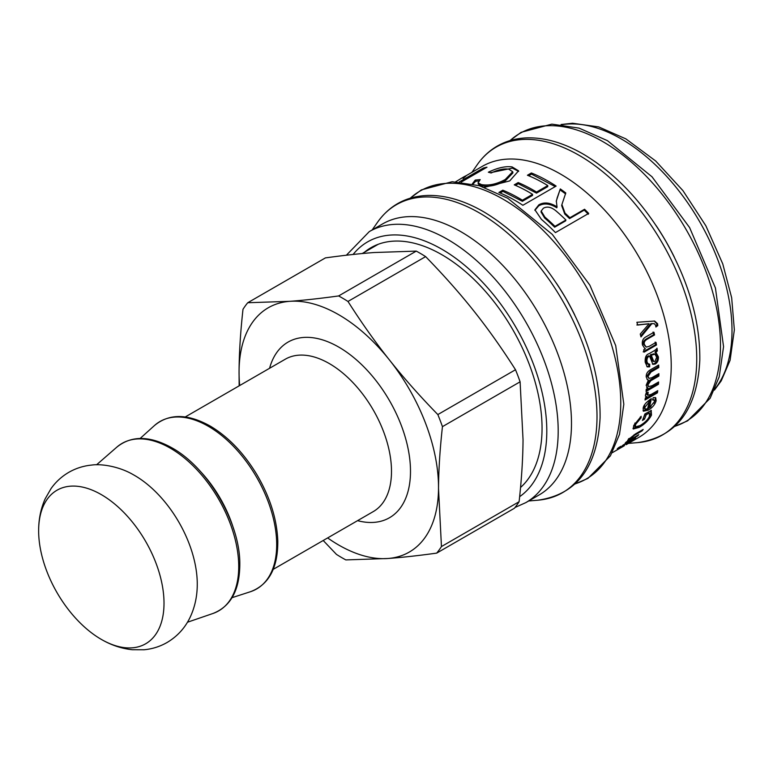 <?xml version="1.0" encoding="UTF-8"?>
<svg xmlns="http://www.w3.org/2000/svg" width="773" height="773" viewBox="0 0 773 773"><rect width="100%" height="100%" fill="white"/><g stroke="black" fill="none" stroke-linecap="round" stroke-linejoin="round"><path stroke-width="1.16" d="M247.746 302.736L325.414 257.892C343.792 255.361 360.083 253.563 374.277 252.52L416.27 251.109L338.613 295.943C320.225 298.475 303.934 300.272 289.74 301.325L247.746 302.736A159.18 91.9 -120 0 0 242.993 309.297C240.5 331.849 239.195 352.498 239.06 371.233L239.157 385.843M327.655 537.931A141.044 81.436 -120 0 0 387.824 558.502A141.044 81.436 -120 0 0 438.513 488.584A141.044 81.436 -120 0 0 389.466 359.996A141.044 81.436 -120 0 0 289.74 301.325A141.044 81.436 -120 0 0 239.06 371.233A141.044 81.436 -120 0 0 239.678 385.534M102.558 640.092C112.017 645.407 121.921 648.624 132.27 649.726L144.097 649.764C152.329 648.991 160.03 646.547 167.21 642.421C177.684 636.14 185.481 627.444 190.583 616.313C194.902 606.708 197.125 596.408 197.25 585.422A88.653 51.182 -120 0 0 135.169 475.772A88.653 51.182 -120 0 0 133.343 474.728C119.535 466.612 101.717 463.578 91.523 465.085C83.494 465.877 75.967 468.264 68.952 472.245C61.792 476.4 55.83 481.84 51.047 488.584L45.153 498.846C40.94 508.363 38.776 518.548 38.65 529.399A88.653 51.182 -120 0 0 102.558 640.092A88.653 51.182 -120 0 0 164.011 602.834A88.653 51.182 -120 0 0 101.92 494.971A88.653 51.182 -120 0 0 38.65 529.399M425.633 256.617C443.847 275.294 459.964 293.489 474.004 311.19C488.082 328.873 501.919 348.391 515.504 369.736L437.837 414.57C419.633 395.892 403.506 377.707 389.466 359.996C375.388 342.313 361.561 322.795 347.976 301.451L425.633 256.617A159.18 91.9 -120 0 0 416.27 251.109M347.976 301.451A159.18 91.9 -120 0 0 338.613 295.943M520.103 381.814L523.041 439.779C522.906 458.524 521.601 479.173 519.108 501.716L441.451 546.559L438.513 488.584C438.649 469.839 439.953 449.2 442.446 426.648L520.103 381.814A159.18 91.9 -120 0 0 515.504 369.736M442.446 426.648A159.18 91.9 -120 0 0 437.837 414.57M323.211 540.491L336.468 554.405A159.18 91.9 -120 0 0 345.831 559.913L387.824 558.502C402.018 557.449 418.309 555.661 436.687 553.12L514.354 508.286A159.18 91.9 -120 0 0 519.108 501.716M436.687 553.12A159.18 91.9 -120 0 0 441.451 546.559M654.19 320.988L656.683 323.578L656.895 325.433L657.794 325.607L655.881 327.027L655.678 325.385L654.248 323.636L650.924 323.597L651.813 323.732L640.981 336.912A156.494 90.354 -120 0 0 640.257 334.033L649.088 323.781A156.494 90.354 -120 0 0 649.069 323.723L636.855 324.979M650.924 323.597L640.74 335.936M656.895 325.433L655.833 326.225M649.069 323.723L637.735 325.056A156.494 90.354 -120 0 0 636.875 322.293L654.625 321.037L657.581 323.723L657.794 325.607M654.248 323.636L651.813 323.732M626.159 444.697L638.807 437.392A156.494 90.354 -120 0 0 662.896 312.302A156.494 90.354 -120 0 0 561.053 174.369A156.494 90.354 -120 0 0 482.323 166.34L465.51 176.051M548.724 181.491A156.494 90.354 60 0 1 556.125 186.09L522.886 205.28A156.494 90.354 -120 0 0 515.475 200.68A156.494 90.354 -120 0 0 498.885 192.458L502.798 190.197A156.494 90.354 60 0 1 519.398 198.419A156.494 90.354 60 0 1 522.403 200.217L532.578 194.342A156.494 90.354 -120 0 0 529.582 192.545A156.494 90.354 -120 0 0 514.248 184.844L518.19 182.563A156.494 90.354 60 0 1 533.525 190.264A156.494 90.354 60 0 1 536.53 192.062L547.777 185.568A156.494 90.354 -120 0 0 544.772 183.771A156.494 90.354 -120 0 0 527.418 175.249L531.37 172.968A156.494 90.354 60 0 1 548.724 181.491M651.948 352.034C654.847 350.478 656.528 349.203 657.002 348.208A156.494 90.354 60 0 1 657.379 350.932L655.919 352.362L658.393 356.875C658.567 360.237 657.514 362.634 655.243 364.054L652.876 364.354L649.62 356.189C647.639 356.74 646.75 358.556 646.972 361.648L648.122 364.257L649.716 364.199L649.649 366.837L647.31 366.885L645.213 362.257C644.866 357.358 646.17 354.498 649.117 353.667L651.948 352.034M646.653 387.631L647.929 388.326L646.141 385.331L648.402 380.074L647.474 379.756L646.199 376.886C646.112 373.871 647.436 371.562 650.19 369.958L658.693 365.049A156.494 90.354 60 0 1 658.799 367.542L650.982 372.055L648.025 376.403L648.943 378.403L651.707 377.804L658.896 373.659A156.494 90.354 60 0 1 658.857 376.074L650.808 380.722L647.938 384.78L648.615 386.664L652.18 385.688L658.606 381.978A156.494 90.354 60 0 1 658.432 384.307L646.054 391.457A156.494 90.354 -120 0 0 646.209 389.37L647.929 388.375A156.494 90.354 -120 0 0 647.929 388.326L647.078 388.027M645.407 395.303L646.325 392.578L648.17 392.249L647.842 395.303L651.233 394.394L657.736 390.645A156.494 90.354 60 0 1 657.417 392.848L645.04 399.999A156.494 90.354 -120 0 0 645.329 397.989L647.194 396.916A156.494 90.354 -120 0 0 647.194 396.868L645.822 396.617L645.407 395.303M612.158 452.775L622.632 446.678A156.494 90.354 60 0 1 620.825 447.77A156.494 90.354 60 0 1 619.386 448.582L615.801 450.669M622.748 446.668L624.516 445.596M556.995 198.39L560.299 188.931A156.494 90.354 60 0 1 565.778 192.95L561.903 204.574L565.024 213.116A156.494 90.354 60 0 1 569.885 217.725L584.562 209.251A156.494 90.354 60 0 1 588.688 213.406L555.449 232.596A156.494 90.354 -120 0 0 541.409 219.348L534.926 209.821L538.858 204.835C544.037 201.84 550.086 202.507 557.004 206.845L556.328 200.903L560.299 188.931M472.322 183.868L475.25 180.061L480.197 179.607L478.043 182.921L481.482 184.602C488.826 185.849 496.739 184.148 505.242 179.5L512.692 171.703L508.721 169.161C503.832 168.408 497.986 169.683 491.174 172.988L488.352 172.215C497.657 167.76 505.581 165.992 512.113 166.92L518.586 170.823L509.716 180.911L484.429 187.356M459.297 181.916L483.367 168.021A156.494 90.354 60 0 1 486.98 167.21L461.23 182.08M463.037 178.408C468.428 174.302 466.525 175.104 457.326 180.805L455.712 181.732M623.26 444.948L635.638 437.808A156.494 90.354 60 0 1 634.333 438.958L621.956 446.108A156.494 90.354 -120 0 0 623.26 444.948M618.545 447.673L620.922 446.301A156.494 90.354 60 0 1 619.608 447.461L617.231 448.833A156.494 90.354 -120 0 0 618.545 447.673M629.435 438.349L629.811 438.871C628.555 440.272 629.299 440.185 632.043 438.591L638.807 434.687A156.494 90.354 60 0 1 637.59 435.943L625.212 443.093A156.494 90.354 -120 0 0 626.314 441.953L628.062 440.948A156.494 90.354 -120 0 0 628.091 440.919L628.246 439.634L635.541 433.856L643.165 429.45A156.494 90.354 60 0 1 642.054 430.909L634.527 435.257L629.309 439.818L628.526 438.735M627.695 440.359L628.091 440.919L627.521 440.919M651.185 410.318L651.484 415.091C649.069 419.903 644.962 424 639.174 427.372L633.242 429.015L633.744 425.44L641.165 416.309L641.078 417.835L635.677 424.319L635.319 426.938L640.044 425.585C644.75 422.812 647.871 419.739 649.397 416.367L649.359 412.985L646.189 414.821A156.494 90.354 60 0 1 644.44 419.256L642.411 420.435A156.494 90.354 -120 0 0 644.856 413.98L651.31 410.434M643.155 408.357C643.349 405.487 646.073 402.26 651.33 398.655A156.494 90.354 60 0 1 649.233 407.883L654.402 401.767L654.171 400.085L652.567 399.97L653.253 397.622L655.707 397.718L656.132 400.762C655.031 404.588 652.383 407.719 648.209 410.173L643.397 411.207L643.155 408.357M644.788 348.497L642.479 344.98C641.774 340.99 643.059 338.216 646.325 336.661L653.948 332.255A156.494 90.354 60 0 1 654.557 334.96L647.03 339.308C644.682 340.729 643.803 342.458 644.402 344.487L646.257 347.125L649.272 346.285L656.035 342.371A156.494 90.354 60 0 1 656.49 345L644.112 352.14A156.494 90.354 -120 0 0 643.706 349.773L645.455 348.768A156.494 90.354 -120 0 0 645.445 348.71L645.117 348.623M655.118 342.091L655.562 344.69L643.184 351.831M653.04 332.052L653.649 334.738L646.112 339.086C643.774 340.507 642.894 342.226 643.484 344.236L646.257 347.125M655.562 344.69L656.49 345M653.649 334.738L654.557 334.96M651.021 406.598L647.291 409.332L643.049 410.666M655.166 397.448L655.214 399.979L653.871 403.168M654.171 400.085L652.818 399.119M650.122 399.39L648.315 407.062L649.233 407.883M644.692 404.781L644.151 408.241L645.069 409.052L647.532 408.772A156.494 90.354 -120 0 0 649.175 401.863L644.875 407.361L645.069 409.052M649.175 401.863L648.247 401.1L646.16 402.781M649.359 412.985L648.46 412.106L645.291 413.942L643.184 418.56M634.971 423.015L634.44 425.991L635.319 426.938M637.58 426.812L632.981 428.358M651.001 410.424L650.605 414.183L649.301 416.589M643.561 418.348L644.44 419.256M645.291 413.942L646.189 414.821M640.247 417.014L641.078 417.835M628.99 439.373L627.976 439.963M641.619 430.339L642.054 430.909M483.83 169.026L483.367 168.021M478.043 182.921L478.41 184.158L481.792 185.82C489.077 187.056 496.971 185.346 505.465 180.698L512.943 172.881L512.692 171.703M473.028 184.022L475.675 181.288L478.787 180.979M490.324 172.727L512.431 168.137L518.644 171.422M475.675 181.288L475.25 180.061M528.693 175.761L531.515 174.128L531.37 172.968M515.475 185.365L518.325 183.723L536.501 193.134L547.748 186.641L547.777 185.568M500.131 192.979L502.943 191.366L522.374 201.299L532.549 195.414L532.578 194.342M531.515 174.128L555.236 186.602M536.501 193.134L536.53 192.062M518.325 183.723L518.19 182.563M522.374 201.299L522.403 200.217M502.943 191.366L502.798 190.197M556.251 201.434L556.84 199.386M534.877 210.333L538.733 205.85C543.912 202.855 549.941 203.502 556.802 207.802L557.101 206.797M561.903 204.574L561.671 205.599L564.754 214.015L569.566 218.585L584.243 210.111L588.34 214.227M560.203 189.965L565.633 193.946M541.187 211L541.013 211.995L544.656 218.025A155.151 89.571 60 0 1 554.647 227.204L565.623 220.865L565.933 220.005A156.494 90.354 -120 0 0 556.879 211.647C551.787 207.135 547.284 206.005 543.361 208.246L541.187 211L544.878 217.087A156.494 90.354 60 0 1 554.966 226.344L565.933 220.005M554.647 227.204L554.966 226.344M556.802 207.802L557.004 206.845M584.243 210.111L584.562 209.251M569.566 218.585L569.885 217.725M618.835 448.929A156.494 90.354 -120 0 0 619.096 448.775A156.494 90.354 -120 0 0 619.395 448.601M647.194 396.868L645.474 396.153M656.606 391.302L656.48 392.124L645.242 398.617M646.837 392.491L646.895 394.607L647.842 395.303M656.48 392.124L657.417 392.848M648.402 380.074L647.03 379.417M657.572 382.577L657.485 383.659L646.151 390.201M657.929 374.209L657.91 375.494L649.861 380.142L646.991 384.181L648.615 386.664M657.794 365.571L657.852 367.04L650.035 371.552L647.078 375.881L648.943 378.403M657.485 383.659L658.432 384.307M657.91 375.494L658.857 376.074M657.852 367.04L658.799 367.542M648.769 363.764L648.702 366.383L646.856 366.595M649.62 356.189L648.673 355.822C646.701 356.372 645.813 358.189 646.035 361.252L647.175 363.832L648.122 364.257M656.248 349.135L656.441 350.575L654.982 351.995L657.446 356.459C657.62 359.803 656.567 362.179 654.296 363.6L652.431 364.054M654.944 354.169L654.006 353.802L650.335 354.865L652.818 361.117L653.774 361.551L654.982 361.368L656.673 357.223L654.944 354.169L651.272 355.232L653.774 361.551M650.335 354.865L651.272 355.232M648.702 366.383L649.649 366.837M654.982 351.995L655.919 352.362M656.441 350.575L657.379 350.932M515.011 507.475L525.785 502.643L539.081 494.971A156.494 90.354 -120 0 0 563.159 369.881A156.494 90.354 -120 0 0 461.317 231.948A156.494 90.354 -120 0 0 382.596 223.919L369.291 231.6L346.381 255.216M520.548 487.473A141.71 81.822 -120 0 0 532.095 372.238A141.71 81.822 -120 0 0 442.272 254.955A141.71 81.822 -120 0 0 370.982 247.689A141.71 81.822 -120 0 0 364.431 252.249M357.551 520.664A101.418 58.555 -120 0 0 409.912 460.437A101.418 58.555 -120 0 0 339.463 347.502A101.418 58.555 -120 0 0 269.574 368.277M273.236 569.343L373.272 511.591A87.987 50.796 -120 0 0 386.877 441.47A87.987 50.796 -120 0 0 329.878 363.899A87.987 50.796 -120 0 0 285.295 359.203L185.259 416.956M208.981 426.667A96.673 55.82 -120 0 0 154.426 425.565C169.239 413.294 187.984 413.545 210.652 426.319C228.402 437.025 243.746 453.036 256.704 474.342C269.893 496.797 276.918 518.954 277.797 540.82C278.019 567.836 268.878 584.813 250.375 591.741A96.673 55.82 -120 0 0 273.082 517.301A96.673 55.82 -120 0 0 208.981 426.667M233.707 529.205A88.711 51.221 -120 0 0 200.255 471.259M171.017 448.582A96.683 55.82 -120 0 0 116.907 447.074C131.71 435.238 150.291 435.624 172.659 448.253C208.797 468.709 239.823 523.002 239.814 563.208C239.93 589.644 230.992 606.399 212.981 613.472A96.683 55.82 -120 0 0 235.002 538.752A96.683 55.82 -120 0 0 171.017 448.582M645.339 324.138L646.218 324.245M656.683 323.578L657.581 323.723M643.484 344.236L644.402 344.487M646.112 339.086L647.03 339.308M643.948 406.569L644.875 407.361M647.291 409.332L648.209 410.173M655.214 399.979L656.132 400.762M634.797 423.411L635.677 424.319M638.382 426.464L639.174 427.372M650.605 414.183L651.484 415.091M634.102 434.706L634.527 435.257M505.465 180.698L505.242 179.5M481.792 185.82L481.482 184.602M512.431 168.137L512.113 166.92M544.656 218.025L544.878 217.087M538.733 205.85L538.858 204.835M564.754 214.015L565.024 213.116M646.595 393.486L647.542 394.162M646.991 384.181L647.938 384.78M649.861 380.142L650.808 380.722M647.078 375.881L648.025 376.403M650.035 371.552L650.982 372.055M651.088 354.43L652.025 354.797M646.035 361.252L646.972 361.648M654.296 363.6L655.243 364.054M657.446 356.459L658.393 356.875M579.711 155.682A166.234 95.978 -120 0 0 477.241 164.707C482.748 156.813 489.454 150.58 497.377 146.02C506.557 140.783 516.818 138.058 528.143 137.845C545.864 137.642 564.387 143.16 583.712 154.378C615.733 173.587 643.107 202.545 665.843 241.263C688.956 282.164 700.28 321.848 699.807 360.305C697.236 409.574 676.53 437.016 637.686 442.61A166.234 95.978 -120 0 0 692.84 322.061A166.234 95.978 -120 0 0 579.711 155.682M674.375 257.225A157.827 91.117 -120 0 0 656.113 225.59M675.003 426.232A166.234 95.978 -120 0 0 714.223 297.953A166.234 95.978 -120 0 0 603.452 141.971A166.234 95.978 -120 0 0 510.083 140.58M575.267 483.811A166.234 95.978 -120 0 0 614.496 355.532A166.234 95.978 -120 0 0 503.725 199.55A166.234 95.978 -120 0 0 410.347 198.159M574.648 314.804A157.827 91.117 -120 0 0 556.376 283.169M479.975 213.261A166.234 95.978 -120 0 0 377.514 222.286C389.843 204.99 406.811 196.033 428.406 195.424C446.127 195.221 464.65 200.738 483.985 211.966C516.006 231.166 543.38 260.124 566.107 298.842C589.219 339.743 600.544 379.427 600.08 417.884C597.5 467.163 576.793 494.594 537.96 500.189A166.234 95.978 -120 0 0 593.113 379.64A166.234 95.978 -120 0 0 479.975 213.261M525.785 502.643A156.494 90.354 -120 0 0 549.864 377.562A156.494 90.354 -120 0 0 448.021 239.63A156.494 90.354 -120 0 0 369.291 231.6M519.649 496.672A148.426 85.697 -120 0 0 537.873 376.953A148.426 85.697 -120 0 0 442.301 249.486A148.426 85.697 -120 0 0 353.097 254.472M714.89 389.041A156.494 90.354 -120 0 0 718.388 261.38A156.494 90.354 -120 0 0 621.84 139.275A156.494 90.354 -120 0 0 562.232 124.627M378.21 244.287L362.179 253.544M232.064 597.664L250.375 591.741M140.145 438.455L154.426 425.565M187.462 622.236L212.981 613.472M96.567 464.795L116.907 447.074M623.318 446.34L620.825 447.77M619.096 448.775L617.327 449.789M628.401 443.402L637.686 442.61M471.916 172.35L477.241 164.707M509.9 140.628L521.108 132.318L551.874 124.134L579.064 128.115L607.462 140.676L652.016 176.785L689.603 227.581L715.431 288.01L723.557 346.613L719.228 376.799L710.145 398.259L687.67 420.812L674.868 426.358M410.173 198.207L421.382 189.897L452.147 181.713L479.337 185.694L507.726 198.255L552.289 234.374L589.867 285.16L615.704 345.589L623.821 404.192L619.502 434.378L610.409 455.838L587.944 478.39L575.141 483.937M528.674 500.981L537.96 500.189M372.18 229.929L377.514 222.286M561.082 124.511L572.532 123.236L598.727 126.927L625.869 138.879L655.649 160.958L682.946 190.641L705.865 225.803L722.755 263.873L731.664 297.74L734.35 329.887L730.089 360.305L721.248 380.818L714.426 390.094"/></g></svg>
